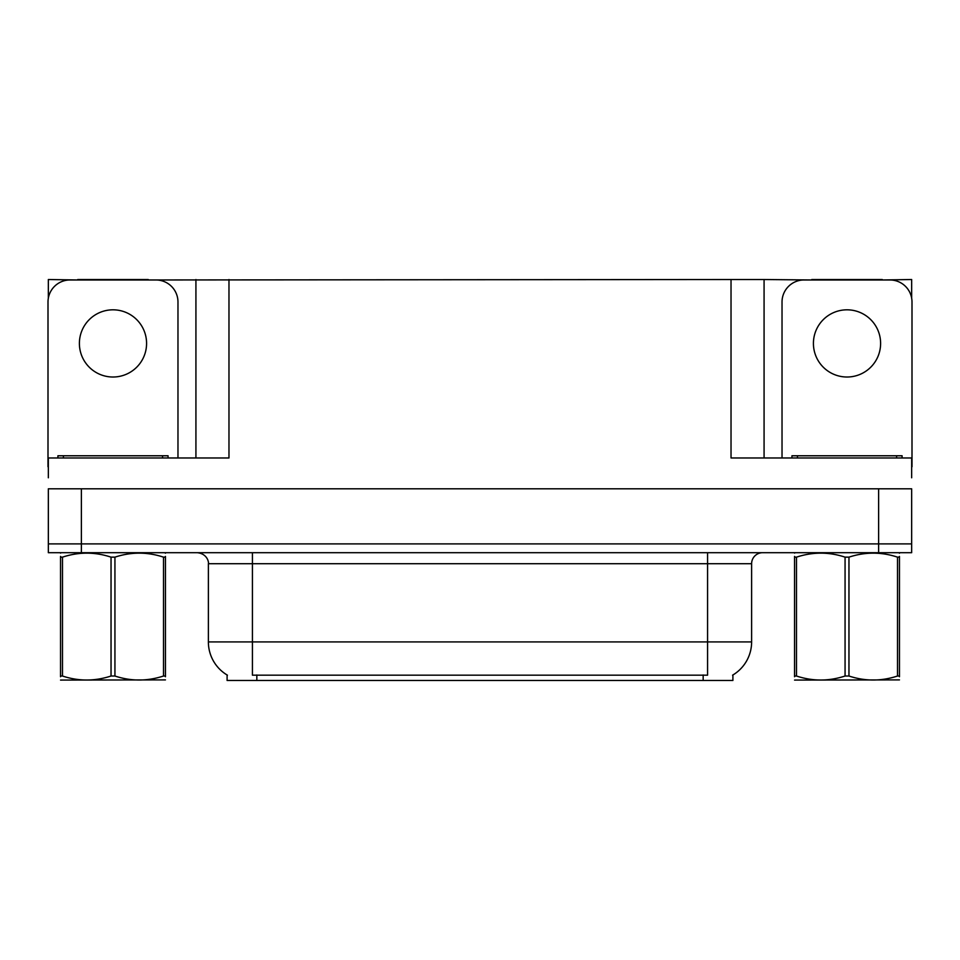 <?xml version="1.0" encoding="UTF-8"?>
<svg xmlns="http://www.w3.org/2000/svg" width="960" height="960" viewBox="0 0 960 960"><rect width="100%" height="100%" fill="white"/><g stroke="black" fill="none" stroke-linecap="round" stroke-linejoin="round"><path stroke-width="1.44" d="M732.9 674.976L732.9 680.472L227.1 680.472L227.1 674.976M81.372 552.696L911.664 552.696L911.664 543.888L48.336 543.888L48.336 488.808L81.372 488.808L81.372 543.888L48.336 543.888L48.336 552.696L81.372 552.696L81.372 543.888L911.664 543.888L911.664 488.808L81.372 488.808M148.236 279.972L731.028 279.528L731.028 457.968L911.664 457.968L911.664 477.792M48.336 477.792L48.336 457.968L228.972 457.968L228.972 279.528M77.736 279.972L48.336 279.528L48.336 298.2M882.264 279.972L911.664 279.528L911.664 298.2M195.924 279.528L195.924 457.968M731.028 279.528L764.076 279.528L764.076 457.968L764.076 279.528L811.764 279.972M882.264 279.528L811.764 279.528M77.736 279.528L148.236 279.528M227.424 675.18A38.556 38.556 0 0 1 208.38 641.916L252.432 641.916L252.432 675.18L707.568 675.18L707.568 641.916L751.62 641.916L751.62 563.712A11.016 11.016 0 0 1 762.636 552.696M208.38 641.916L208.38 563.712C208.932 561.924 207.048 553.716 197.364 552.696M732.576 675.18A38.556 38.556 0 0 0 751.62 641.916M911.664 552.696L911.664 543.888M112.992 309.816A33.6 33.6 0 0 0 79.392 343.416A33.6 33.6 0 0 0 112.992 377.016A33.6 33.6 0 0 0 146.58 343.416A33.6 33.6 0 0 0 112.992 309.816M48.336 466.788A22.032 22.032 0 0 0 48 466.776L48 302.004A22.032 22.032 0 0 1 70.032 279.972L155.94 279.972A22.032 22.032 0 0 1 177.972 302.004L177.972 457.968M847.008 309.816A33.6 33.6 0 0 0 813.42 343.416A33.6 33.6 0 0 0 847.008 377.016A33.6 33.6 0 0 0 880.608 343.416A33.6 33.6 0 0 0 847.008 309.816M782.028 457.968L782.028 302.004A22.032 22.032 0 0 1 804.06 279.972L889.968 279.972A22.032 22.032 0 0 1 912 302.004L912 466.776A22.032 22.032 0 0 0 911.664 466.788M57.912 457.968L57.912 455.772L168.06 455.772L168.06 457.968M791.94 457.968L791.94 455.772L902.088 455.772L902.088 457.968M165.444 679.896L60.528 680.076M165.444 676.74L165.444 676.02C165.444 681.348 165.444 681.348 165.444 676.02L163.5 676.02L163.5 557.148C147.372 551.82 131.184 551.82 114.936 557.148L111.036 557.148C94.92 551.82 78.732 551.82 62.484 557.148L60.528 557.148C60.528 551.82 60.528 551.82 60.528 557.148L60.528 556.428M114.936 557.148L114.936 676.02C131.052 681.348 147.24 681.348 163.5 676.02M114.936 676.02L111.036 676.02L111.036 557.148M165.444 556.428L165.444 557.148C165.444 551.82 165.444 551.82 165.444 557.148L163.5 557.148M165.444 553.212L164.76 552.696M165.444 557.148L165.444 676.02M62.484 557.148L62.484 676.02L60.528 676.02L60.528 557.148M62.484 676.02C78.6 681.348 94.788 681.348 111.036 676.02M60.528 676.02C60.528 681.348 60.528 681.348 60.528 676.02L60.528 676.74M899.472 679.896L794.556 680.076M899.472 676.74L899.472 676.02C899.472 681.348 899.472 681.348 899.472 676.02L897.516 676.02L897.516 557.148C881.4 551.82 865.212 551.82 848.964 557.148L845.064 557.148C828.948 551.82 812.76 551.82 796.5 557.148L794.556 557.148C794.556 551.82 794.556 551.82 794.556 557.148L794.556 556.428M848.964 557.148L848.964 676.02C865.08 681.348 881.268 681.348 897.516 676.02M848.964 676.02L845.064 676.02L845.064 557.148M899.472 556.428L899.472 557.148C899.472 551.82 899.472 551.82 899.472 557.148L897.516 557.148M899.472 553.212L898.788 552.696M899.472 557.148L899.472 676.02M796.5 557.148L796.5 676.02L794.556 676.02L794.556 557.148M796.5 676.02C812.628 681.348 828.816 681.348 845.064 676.02M794.556 676.02C794.556 681.348 794.556 681.348 794.556 676.02L794.556 676.74M878.628 488.808L878.628 552.696M703.164 680.472L703.164 674.976M256.836 680.472L256.836 674.976M707.568 552.696L707.568 563.712L208.38 563.712M751.62 563.712L707.568 563.712L707.568 641.916L252.432 641.916L252.432 552.696M162.552 455.772L162.552 457.968M63.42 455.772L63.42 457.968M896.58 455.772L896.58 457.968M797.448 455.772L797.448 457.968M61.212 552.696L60.528 553.092M795.24 552.696L794.556 553.092"/></g></svg>
